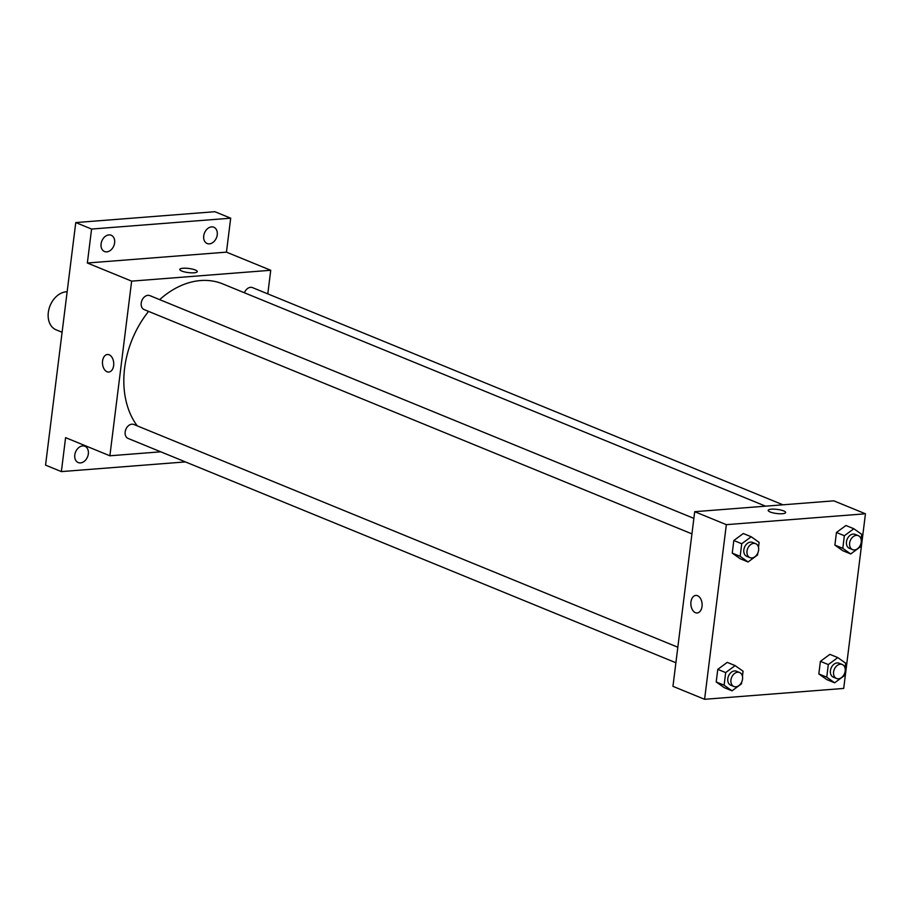 <?xml version="1.0" encoding="UTF-8"?>
<svg xmlns="http://www.w3.org/2000/svg" width="911" height="911" viewBox="0 0 911 911"><rect width="100%" height="100%" fill="white"/><g stroke="black" fill="none" stroke-linecap="round" stroke-linejoin="round"><path stroke-width="1.37" d="M67.141 291.771A20.122 14.758 112.3 0 0 66.196 291.805A20.122 14.758 112.3 0 0 48.989 308.988A20.122 14.758 112.3 0 0 56.152 329.839L62.096 332.264M185.434 461.911L61.367 471.602L45.55 465.122L75.761 222.569L214.871 211.705L230.688 218.184L226.452 252.142L87.354 263.006L91.578 229.048L75.761 222.569M61.367 471.602L65.592 437.644L109.878 455.785L131.639 281.135L87.354 263.006M109.161 354.789A8.803 5.614 85.5 0 1 113.738 364.206A8.803 5.614 85.5 0 1 108.796 372.052A8.803 5.614 85.5 0 1 102.51 363.717A8.803 5.614 85.5 0 1 107.418 354.504A8.803 5.614 85.5 0 1 109.161 354.789M101.087 243.909A8.803 6.457 -67.7 0 1 111.188 235.243A8.803 6.457 -67.7 0 1 114.615 242.861A8.803 6.457 -67.7 0 1 104.514 251.527A8.803 6.457 -67.7 0 1 101.087 243.909M203.722 235.903A8.803 6.457 -67.7 0 1 213.823 227.226A8.803 6.457 -67.7 0 1 217.239 234.844A8.803 6.457 -67.7 0 1 207.15 243.522A8.803 6.457 -67.7 0 1 203.722 235.903M91.578 229.048L230.688 218.184M131.639 281.135L270.738 270.271L226.452 252.142M270.738 270.271L267.8 293.877M74.804 454.942A8.803 6.457 -67.7 0 1 84.905 446.265A8.803 6.457 -67.7 0 1 88.333 453.883A8.803 6.457 -67.7 0 1 78.232 462.56A8.803 6.457 -67.7 0 1 74.804 454.942M765.559 506.163L222.717 283.89A85.509 62.734 112.3 0 0 200.579 280.554A85.509 62.734 112.3 0 0 159.664 299.628M148.573 311.403A85.509 62.734 112.3 0 0 137.265 425.881M160.757 451.81L109.878 455.785M693.875 518.382L149.882 295.631A7.55 5.534 112.3 0 0 147.924 295.335A7.55 5.534 112.3 0 0 141.478 301.78A7.55 5.534 112.3 0 0 144.166 309.592L691.95 533.892M677.83 647.231L133.837 424.469A7.55 5.534 112.3 0 0 131.879 424.184A7.55 5.534 112.3 0 0 125.422 430.618A7.55 5.534 112.3 0 0 128.109 438.442L675.894 662.741M244.421 292.773A7.55 5.534 -67.7 0 1 252.506 287.614L782.948 504.808M194.077 272.788A8.803 2.073 -172.9 0 1 184.682 271.945A8.803 2.073 -172.9 0 1 179.797 269.44A8.803 2.073 -172.9 0 1 188.793 268.46A8.803 2.073 -172.9 0 1 197.266 271.615A8.803 2.073 -172.9 0 1 194.077 272.788M179.797 269.44A8.803 2.073 -172.9 0 1 188.793 268.472A8.803 2.073 -172.9 0 1 197.266 271.615M108.796 372.052A8.803 5.614 85.5 0 1 102.51 363.717A8.803 5.614 85.5 0 1 107.418 354.504M672.956 686.347L694.706 511.697L833.816 500.834L865.45 513.793L843.7 688.431L704.59 699.295L672.956 686.347M704.59 699.295L726.34 524.656L694.706 511.697M697.541 595.714A8.803 5.614 85.5 0 1 702.119 605.132A8.803 5.614 85.5 0 1 697.177 612.978A8.803 5.614 85.5 0 1 690.891 604.642A8.803 5.614 85.5 0 1 695.799 595.43A8.803 5.614 85.5 0 1 697.541 595.714M826.744 679.56L818.83 673.935L820.401 661.34L829.875 654.36L820.401 661.34L818.83 673.935L826.744 679.56L834.647 682.806L826.744 677.18L828.315 664.574L837.79 657.594L845.693 663.219L845.078 668.241M740.165 558.728L732.25 553.114L733.822 540.508L743.296 533.527L733.822 540.508L732.25 553.114L740.165 558.728L748.068 561.973L740.165 556.348L741.725 543.742L751.211 536.761L759.114 542.387L758.487 547.409M726.34 524.656L865.45 513.793M724.108 687.577L716.205 681.952L717.777 669.357L727.251 662.377L717.777 669.357L716.205 681.952L724.108 687.577L732.023 690.823L724.108 685.197L725.68 672.591L735.154 665.611L743.069 671.236L742.442 676.258M842.789 550.711L834.886 545.097L836.446 532.491L845.932 525.51L836.446 532.491L834.886 545.097L842.789 550.711L850.703 553.956L842.789 548.331L844.36 535.725L853.835 528.744L861.749 534.37L861.123 539.392M782.458 513.713A8.803 2.073 -172.9 0 1 773.063 512.87A8.803 2.073 -172.9 0 1 768.178 510.365A8.803 2.073 -172.9 0 1 777.174 509.397A8.803 2.073 -172.9 0 1 785.658 512.54A8.803 2.073 -172.9 0 1 782.458 513.713M768.178 510.365A8.803 2.073 -172.9 0 1 777.174 509.397A8.803 2.073 -172.9 0 1 785.646 512.54M697.177 612.978A8.803 5.614 85.5 0 1 690.891 604.642A8.803 5.614 85.5 0 1 695.81 595.43M860.417 545.063L860.178 546.976L850.703 553.956M858.287 535.668L855.122 534.37A7.55 5.534 112.3 0 0 853.174 534.074A7.55 5.534 112.3 0 0 846.718 540.519A7.55 5.534 112.3 0 0 849.405 548.331L852.571 549.629A7.55 5.534 112.3 0 0 860.553 544.744A7.55 5.534 112.3 0 0 858.287 535.668A7.55 5.534 112.3 0 0 856.34 535.372A7.55 5.534 112.3 0 0 849.883 541.806A7.55 5.534 112.3 0 0 852.571 549.629M842.789 548.331L834.886 545.097M844.36 535.725L836.446 532.491M853.835 528.744L845.932 525.51M844.36 673.912L844.133 675.825L834.647 682.806M842.242 664.506L839.077 663.219A7.55 5.534 112.3 0 0 837.129 662.923A7.55 5.534 112.3 0 0 830.673 669.357A7.55 5.534 112.3 0 0 833.36 677.18L836.526 678.479A7.55 5.534 112.3 0 0 844.508 673.593A7.55 5.534 112.3 0 0 842.242 664.506A7.55 5.534 112.3 0 0 840.284 664.221A7.55 5.534 112.3 0 0 833.838 670.655A7.55 5.534 112.3 0 0 836.526 678.479M826.744 677.18L818.83 673.935M828.315 664.574L820.401 661.34M837.79 657.594L829.875 654.36M757.781 553.079L757.553 554.993L748.068 561.973M755.663 543.673L752.497 542.387A7.55 5.534 112.3 0 0 750.55 542.091A7.55 5.534 112.3 0 0 744.093 548.536A7.55 5.534 112.3 0 0 746.781 556.348L749.947 557.646A7.55 5.534 112.3 0 0 757.929 552.761A7.55 5.534 112.3 0 0 755.663 543.673A7.55 5.534 112.3 0 0 753.704 543.389A7.55 5.534 112.3 0 0 747.259 549.823A7.55 5.534 112.3 0 0 749.947 557.646M740.165 556.348L732.25 553.114M741.725 543.742L733.822 540.508M751.211 536.761L743.296 533.527M741.736 681.929L741.497 683.831L732.023 690.823M739.618 672.523L736.452 671.236A7.55 5.534 112.3 0 0 734.494 670.94A7.55 5.534 112.3 0 0 728.048 677.374A7.55 5.534 112.3 0 0 730.736 685.197L733.89 686.495A7.55 5.534 112.3 0 0 741.873 681.61A7.55 5.534 112.3 0 0 739.618 672.523A7.55 5.534 112.3 0 0 737.659 672.227A7.55 5.534 112.3 0 0 731.203 678.672A7.55 5.534 112.3 0 0 733.89 686.495M724.108 685.197L716.205 681.952M725.68 672.591L717.777 669.357M735.154 665.611L727.251 662.377"/></g></svg>
